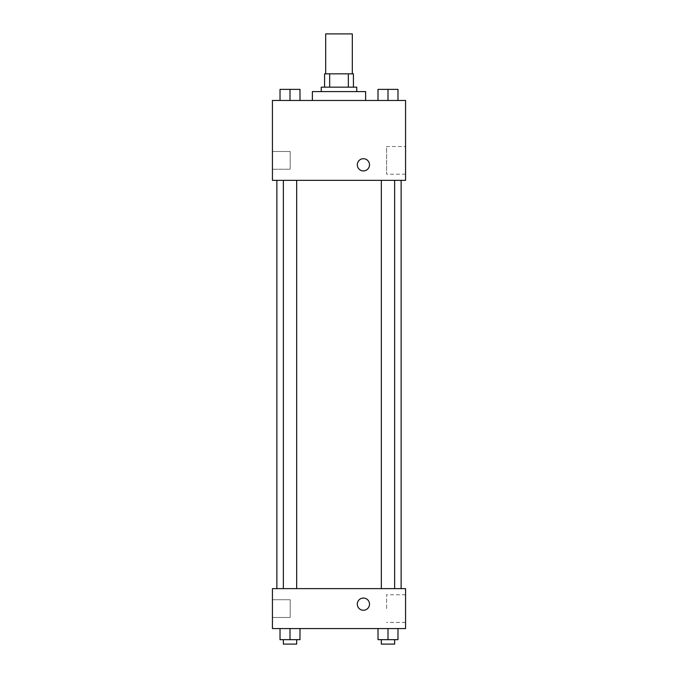 <?xml version="1.0" encoding="UTF-8"?>
<svg xmlns="http://www.w3.org/2000/svg" width="678" height="678" viewBox="0 0 678 678"><rect width="100%" height="100%" fill="white"/><g stroke="black" fill="none" stroke-linecap="round" stroke-linejoin="round"><path stroke-width="0.51" stroke-dasharray="3.39 2.54" d="M325.686 33.9L352.314 33.9M339 73.843L325.686 73.843L339 73.843M348.339 87.157L348.339 73.843L353.424 73.843L353.424 87.157L329.661 87.157L353.424 87.157M348.339 73.843L324.576 73.843M329.661 87.157L324.576 87.157L329.661 87.157L329.661 73.843M356.755 87.157L321.245 87.157M321.245 91.589L356.755 91.589L321.245 91.589M312.372 91.589L365.628 91.589M339 100.471L312.372 100.471L339 100.471M405.571 100.471L272.429 100.471L272.429 180.348L405.571 180.348L405.571 100.471M280.022 100.471L299.99 100.471L280.022 100.471L299.99 100.471L280.022 100.471L290.006 100.471L290.006 89.369L280.022 89.369L296.667 89.369L280.022 89.369L280.022 100.471L290.006 100.471L280.022 100.471L280.022 89.369L280.022 100.471L299.99 100.471L290.006 100.471L290.006 89.369L299.99 89.369L283.353 89.369L299.99 89.369L299.99 100.471L299.99 89.369M378.01 100.471L397.978 100.471L378.01 100.471L397.978 100.471L378.01 100.471L387.994 100.471L387.994 89.369L378.01 89.369L394.647 89.369L378.01 89.369L378.01 100.471L387.994 100.471L378.01 100.471L378.01 89.369L378.01 100.471L397.978 100.471L387.994 100.471L387.994 89.369L397.978 89.369L381.333 89.369L397.978 89.369L397.978 100.471L397.978 89.369M369.51 164.813A6.102 6.102 0 0 0 360.357 159.533A6.102 6.102 0 0 0 360.357 170.102A6.102 6.102 0 0 0 369.51 164.813A6.102 6.102 0 0 1 360.357 170.102A6.102 6.102 0 0 1 360.357 159.533A6.102 6.102 0 0 1 369.51 164.813M405.571 146.558L405.571 174.195L405.571 146.558L386.613 146.558L386.613 174.195L386.613 146.558M357.306 164.813A6.102 6.102 0 0 0 366.459 170.102A6.102 6.102 0 0 0 366.459 159.533A6.102 6.102 0 0 0 357.306 164.813M272.429 169.254L272.429 151.499L272.429 169.254L272.429 151.499L272.429 169.254L290.184 169.254L290.184 151.499L290.184 169.254L290.184 151.499L290.184 169.254L272.429 169.254M387.994 180.348L381.333 180.348L387.994 180.348M290.006 180.348L296.667 180.348L290.006 180.348M339 180.348L276.87 180.348L339 180.348M339 588.631L276.87 588.631L339 588.631M387.994 588.631L381.333 588.631L387.994 588.631M290.006 588.631L296.667 588.631L290.006 588.631M405.571 588.631L272.429 588.631L272.429 628.565L405.571 628.565L405.571 588.631M272.429 608.598L272.429 599.725L272.429 608.598M397.978 639.659L397.978 628.565L397.978 639.659L387.994 639.659L397.978 639.659L387.994 639.659L387.994 628.565L397.978 628.565L378.01 628.565L397.978 628.565L378.01 628.565L397.978 628.565L378.01 628.565L397.978 628.565L387.994 628.565L387.994 639.659L378.01 639.659L378.01 628.565L378.01 639.659L394.647 639.659L378.01 639.659L378.01 628.565M299.99 639.659L299.99 628.565L299.99 639.659L290.006 639.659L299.99 639.659L290.006 639.659L290.006 628.565L299.99 628.565L280.022 628.565L299.99 628.565L280.022 628.565L299.99 628.565L280.022 628.565L299.99 628.565L290.006 628.565L290.006 639.659L280.022 639.659L280.022 628.565L280.022 639.659L296.667 639.659L280.022 639.659L280.022 628.565M272.429 617.472L290.184 617.472L290.184 599.725L290.184 617.472L290.184 599.725L290.184 617.472L272.429 617.472M405.571 608.598L405.571 594.784L405.571 608.598M363.408 598.055A6.102 6.102 0 0 0 358.12 607.208A6.102 6.102 0 0 0 368.696 607.208A6.102 6.102 0 0 0 363.408 598.055A6.102 6.102 0 0 1 368.696 607.208A6.102 6.102 0 0 1 358.12 607.208A6.102 6.102 0 0 1 363.408 598.055M386.613 608.598L386.613 594.784L386.613 608.598M363.408 610.259A6.102 6.102 0 0 0 368.696 601.106A6.102 6.102 0 0 0 358.12 601.106A6.102 6.102 0 0 0 363.408 610.259M381.333 639.659L381.333 644.1L394.647 644.1L381.333 644.1L394.647 644.1L394.647 639.659L381.333 639.659L394.647 639.659M387.994 639.659L387.994 628.565M283.353 639.659L283.353 644.1L296.667 644.1L283.353 644.1L296.667 644.1L296.667 639.659L283.353 639.659L296.667 639.659M290.006 639.659L290.006 628.565M381.333 89.369L394.647 89.369M387.994 100.471L387.994 89.369M283.353 89.369L296.667 89.369M290.006 100.471L290.006 89.369M405.571 174.195L386.613 174.195M272.429 151.499L290.184 151.499L272.429 151.499M296.667 588.631L296.667 180.348M283.353 588.631L283.353 180.348M394.647 588.631L394.647 180.348M381.333 588.631L381.333 180.348M272.429 599.725L290.184 599.725L272.429 599.725M405.571 594.784L386.613 594.784M405.571 622.412L386.613 622.412"/><path stroke-width="1.02" d="M352.314 73.843L352.314 33.9L325.686 33.9L325.686 73.843M329.661 87.157L329.661 73.843L324.576 73.843L324.576 87.157L324.576 73.843M329.661 73.843L353.424 73.843L353.424 87.157M348.339 87.157L348.339 73.843M321.245 91.589L321.245 87.157L356.755 87.157L356.755 91.589M365.628 100.471L365.628 91.589L312.372 91.589L312.372 100.471M272.429 100.471L405.571 100.471L405.571 180.348L272.429 180.348L272.429 100.471M357.306 164.813A6.102 6.102 0 0 1 366.459 159.533A6.102 6.102 0 0 1 366.459 170.102A6.102 6.102 0 0 1 357.306 164.813M272.429 588.631L405.571 588.631L405.571 628.565L272.429 628.565L272.429 588.631M363.408 610.259A6.102 6.102 0 0 1 358.12 601.106A6.102 6.102 0 0 1 368.696 601.106A6.102 6.102 0 0 1 363.408 610.259M378.01 628.565L378.01 639.659L397.978 639.659L397.978 628.565L397.978 639.659M387.994 639.659L387.994 628.565M394.647 639.659L394.647 644.1L381.333 644.1L381.333 639.659M280.022 628.565L280.022 639.659L299.99 639.659L299.99 628.565L299.99 639.659M290.006 639.659L290.006 628.565M296.667 639.659L296.667 644.1L283.353 644.1L283.353 639.659M378.01 100.471L378.01 89.369L397.978 89.369L397.978 100.471L397.978 89.369M387.994 100.471L387.994 89.369M394.647 89.369L381.333 89.369M280.022 100.471L280.022 89.369L299.99 89.369L299.99 100.471L299.99 89.369M290.006 100.471L290.006 89.369M296.667 89.369L283.353 89.369M401.13 588.631L401.13 180.348M276.87 588.631L276.87 180.348M381.333 180.348L381.333 588.631M394.647 180.348L394.647 588.631M296.667 588.631L296.667 180.348M283.353 588.631L283.353 180.348"/></g></svg>

